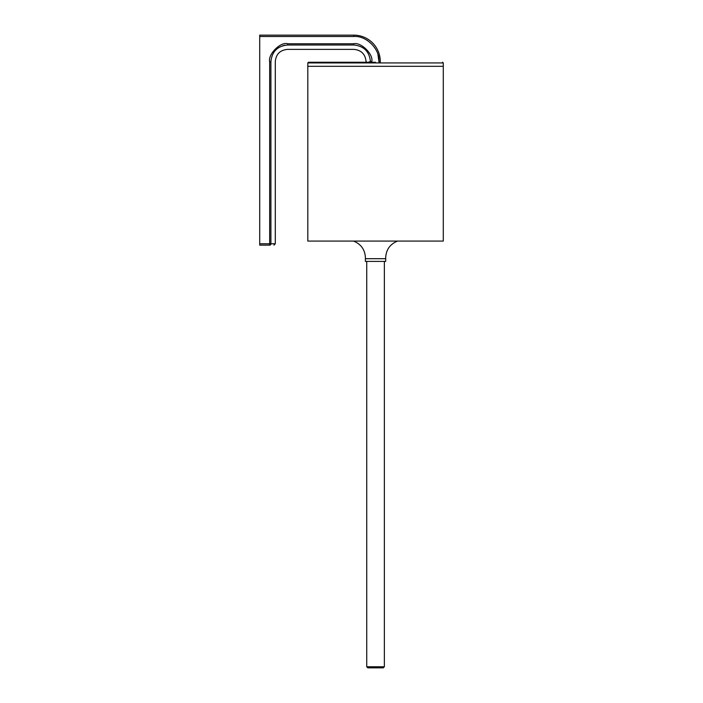 <?xml version="1.0" encoding="UTF-8"?>
<svg xmlns="http://www.w3.org/2000/svg" width="703" height="703" viewBox="0 0 703 703"><rect width="100%" height="100%" fill="white"/><g stroke="black" fill="none" stroke-linecap="round" stroke-linejoin="round"><path stroke-width="1.05" d="M370.446 61.75C364.672 61.662 364.672 61.662 370.446 61.75C369.462 51.565 363.873 45.985 353.688 45.001C353.776 50.765 353.776 50.765 353.688 45.001L287.668 45.001C287.58 50.765 287.58 50.765 287.668 45.001L287.668 43.753L353.688 43.753C361.087 41.846 373.978 54.729 371.685 61.75L370.446 61.75L370.446 62.251M287.668 43.753C280.646 41.459 267.764 54.351 269.671 61.75L270.91 61.75C276.683 61.662 276.683 61.662 270.91 61.75L270.91 243.792L275.295 243.792L275.295 61.565C276.015 54.166 280.075 50.098 287.483 49.377L353.873 49.377C361.28 50.098 365.34 54.166 366.061 61.565L366.298 61.618M369.207 61.838L370.05 61.785M380.288 62.251L380.288 61.565A26.415 26.415 0 0 0 353.873 35.15L259.715 35.15L259.715 245.145L269.671 245.145L259.715 245.145M365.367 39.298L367.59 40.589M377.95 54.614L378.935 61.565C380.015 49.113 366.325 35.422 353.873 36.503L353.873 35.15A26.415 26.415 0 0 1 380.288 61.565L378.935 61.565L378.935 62.251M269.671 61.75L269.671 245.145C275.321 245.145 275.321 245.145 269.671 245.145A1.353 1.239 90 0 0 270.91 243.792L259.715 243.792M270.91 61.75C271.894 51.565 277.483 45.985 287.668 45.001M284.9 45.22L282.755 45.73M375.551 241.085L310.111 241.085L375.551 241.085M375.551 62.251L308.485 62.251L375.551 62.251M307.809 62.927L443.285 62.927L443.285 66.31L307.809 66.31L307.809 241.085L443.285 241.085L443.285 66.31L307.809 66.31L307.809 62.927L308.485 62.251M342.713 241.085L331.517 241.085M319.004 241.085L318.222 241.085M397.564 241.085C390.068 244.108 386.105 249.662 385.683 257.737L385.71 258.695L365.384 258.695L365.411 257.737C364.989 249.662 361.034 244.108 353.53 241.085M385.71 258.695L385.71 261.402L365.384 261.402L365.384 258.695M382.678 667.85L367.827 667.85L382.678 667.85M259.715 36.503L353.873 36.503L259.715 36.503M353.688 43.753L353.688 45.001M371.685 61.75L371.685 62.251M366.738 261.402L366.738 666.769L384.356 666.769L383.267 667.85M366.061 61.565L366.061 62.251M275.295 243.792L273.933 245.145M443.285 62.927L442.609 62.251M384.356 666.769L384.356 261.402M366.738 666.769L367.827 667.85"/></g></svg>
